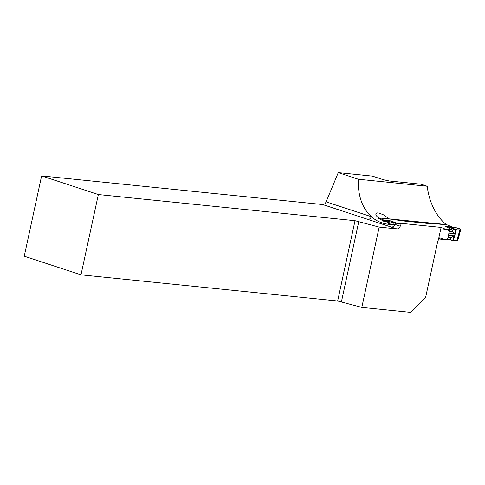 <?xml version="1.0" encoding="UTF-8"?>
<svg xmlns="http://www.w3.org/2000/svg" width="485" height="485" viewBox="0 0 485 485"><rect width="100%" height="100%" fill="white"/><g stroke="black" fill="none" stroke-linecap="round" stroke-linejoin="round"><path stroke-width="0.73" d="M448.019 237.195L451.068 237.498L453.881 236.31L454.487 235.819L455.075 233.685L452.608 231.927L452.832 229.938L443.696 229.065M449.086 232.248L449.298 233.115L448.219 236.268M454.73 233.243L455.876 229.102L456.555 228.987L453.396 240.396L457.246 240.748L457.87 240.045L460.75 229.557L460.501 228.975L454.063 227.313M447.588 239.184L450.189 239.469L450.638 237.868L447.928 237.601M450.165 239.463L450.729 239.638M452.093 240.402L451.335 240.057L452.729 240.457L453.881 236.31M451.068 237.498L450.638 237.868M453.396 240.396L452.729 240.457M378.658 218.632L379.682 218.007L395.633 219.632L399.149 220.523L430.353 223.7L430.71 223.221L430.577 223.706M456.555 228.987L460.501 228.975L457.246 240.748M455.524 227.495L448.11 226.931A4.153 2.407 106.8 0 0 447.673 226.998L445.503 226.471L451.959 226.968L447.37 224.955L430.71 223.221M452.578 227.18L452.166 227.053M379.325 218.056L383.677 220.014L391.037 220.924L395.56 222.718M397.761 223.646L398.482 223.955M452.39 229.92L445.503 226.471L455.027 227.38M455.876 229.102L452.832 229.938M454.281 229.423L447.74 226.834A4.153 2.474 94.3 0 1 448.11 226.931L455.215 229.12M382.883 220.748L383.677 220.014L389.231 221.669L388.443 222.409L382.574 220.608M388.449 222.409L387.951 224.209M398.264 223.991L391.559 221.245A4.153 3.274 110.5 0 0 391.146 221.13L385.799 220.366L384.975 221.093M389.231 221.669L396.663 223.161L391.146 221.13A4.153 3.389 -82.1 0 0 390.68 221.021L385.545 220.287L385.078 220.305L385.666 220.317L384.847 221.045M385.205 220.299L384.405 221.027M390.637 221.021L391.68 221.293A4.153 3.274 110.5 0 0 391.565 221.245A4.153 4.153 0 0 0 390.68 221.021A4.153 3.389 -82.1 0 0 390.637 221.021M391.456 221.208A4.153 4.141 91 0 0 390.758 221.033M454.487 235.819L448.704 235.249A1.704 0.527 176.4 0 0 448.449 235.195M448.91 233.067A1.704 0.988 38 0 0 449.298 233.115L455.075 233.685M379.179 227.089L361.816 307.393L410.571 312.358L425.624 297.396L437.676 241.657L438.446 239.675L439.877 237.923L445.557 239.657L447.467 239.742L449.48 230.436L448.249 230.363L441.101 227.398L401.422 223.361L394.808 224.391L388.794 224.306C382.125 223.597 376.318 221.057 371.371 216.698C362.143 208.053 357.791 195.564 358.324 179.232L427.194 186.246L420.986 184.203L389.188 180.966L383.441 179.735L372.45 176.122L338.269 172.642L326.114 201.839L371.371 216.698A4.153 2.874 108.2 0 1 367.933 219.402L322.677 204.543L41.613 175.916L98.352 194.546L355.02 220.687L379.179 227.089L396.809 228.884L367.933 219.402M446.218 224.785L446.242 224.525A60.219 43.026 95.8 0 1 427.194 186.246M446.242 224.525L388.928 218.947M384.654 221.748A60.219 43.026 95.8 0 1 377.391 216.886L376.136 215.504L375.748 213.903L377.324 212.909L379.04 213.06L383.235 214.716L388.085 217.977A60.219 43.026 -84.2 0 0 388.946 218.693M392.359 224.482A60.219 43.026 95.8 0 1 388.818 223.5M447.94 230.145A60.219 43.026 -84.2 0 0 449.48 230.436M438.446 239.675L441.101 227.398M439.671 237.886L439.877 237.923A68.524 48.955 95.8 0 1 439.446 237.983M391.371 227.101A4.153 2.874 -71.8 0 0 394.808 224.391L400.246 226.18L401.422 223.361M400.246 226.18A4.153 2.874 -71.8 0 1 396.809 228.884M361.816 307.393L337.657 300.991L355.02 220.687M41.613 175.916L24.25 256.213L80.989 274.843L337.657 300.991M358.324 179.232L338.269 172.642M80.989 274.843L98.352 194.546M322.677 204.543A4.153 2.874 108.2 0 0 326.114 201.839M358.815 221.39L341.452 301.688M446.206 224.658L388.909 218.826M452.608 231.927L449.231 231.594M456.852 240.718L460.126 228.89M455.136 227.398L460.398 228.932M449.304 231.236L452.384 231.545M382.823 220.754L382.829 220.723A0.831 0.564 114.3 0 1 383.623 219.99M386.921 220.82L386.096 221.548M395.742 222.979L395.36 224.349M388.321 224.258L389.031 221.694M393.674 224.458L394.178 222.633M389.322 221.681L388.6 224.288M388.085 217.977L387.848 218.838M451.62 240.263L450.044 239.438M452.602 227.18L447.752 225.052M438.749 238.966L445.642 239.669"/></g></svg>
